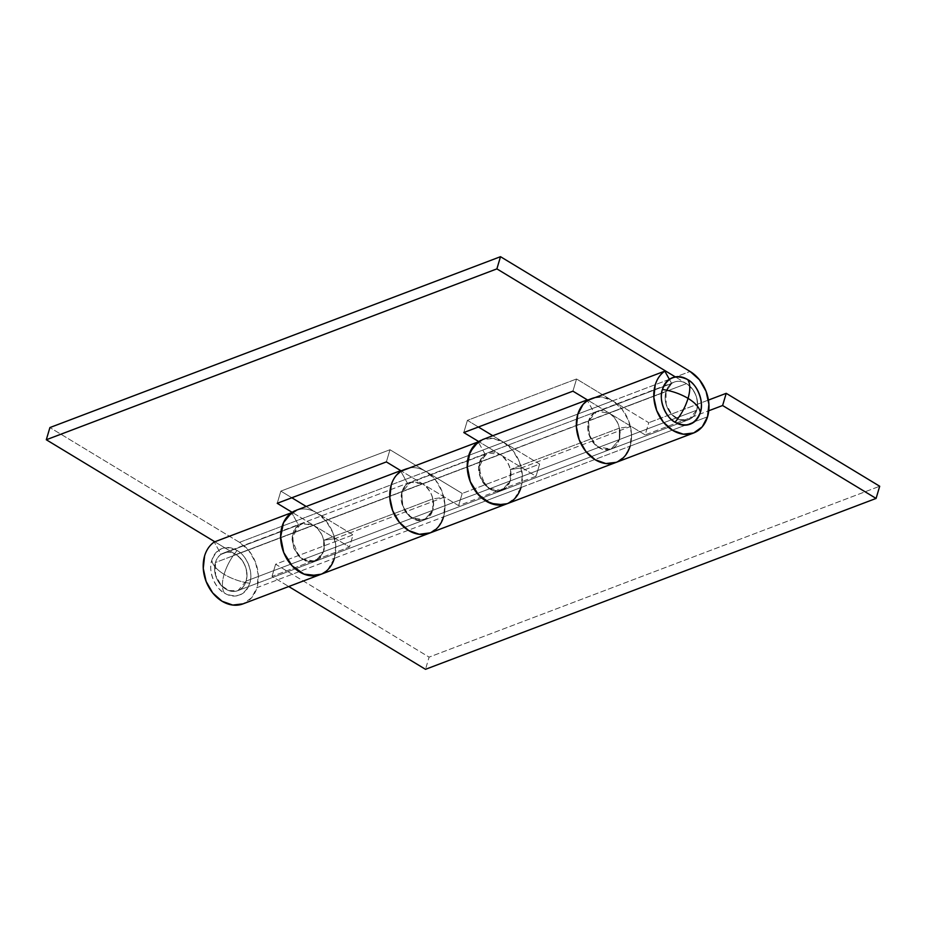<?xml version="1.0" encoding="UTF-8"?>
<svg xmlns="http://www.w3.org/2000/svg" width="926" height="926" viewBox="0 0 926 926"><rect width="100%" height="100%" fill="white"/><g stroke="black" fill="none" stroke-linecap="round" stroke-linejoin="round"><path stroke-width="0.69" stroke-dasharray="4.63 3.47" d="M237.102 550.472C231.06 557.846 226.731 565.798 224.104 574.328C216.672 569.721 212.575 565.045 211.822 560.323C216.846 548.192 225.273 544.905 237.102 550.472C246.767 555.195 253.724 573.24 249.742 583.276C244.73 595.406 236.304 598.694 224.474 593.126C221.823 589.04 221.696 582.778 224.104 574.328C231.766 578.854 240.309 581.841 249.742 583.276C240.309 581.841 231.766 578.854 224.104 574.328C221.696 582.778 221.823 589.04 224.474 593.126C214.809 588.392 207.852 570.358 211.822 560.323C212.575 565.045 216.672 569.721 224.104 574.328C226.731 565.798 231.06 557.846 237.102 550.472C242.334 553.644 246.189 558.424 248.666 564.837C251.131 571.238 251.49 577.384 249.742 583.276C248.006 589.168 244.661 593.068 239.73 594.99C234.787 596.911 229.706 596.298 224.474 593.126C219.231 589.955 215.376 585.163 212.911 578.762C210.445 572.361 210.086 566.203 211.822 560.323C213.57 554.431 216.916 550.519 221.846 548.597C226.777 546.676 231.87 547.301 237.102 550.472M242.554 604.041A34.331 26.495 69.2 0 0 256.965 587.651A34.331 26.495 69.2 0 0 239.51 542.347L316.958 512.981L353.072 534.834L349.461 547.023L272.012 576.4L288.75 586.528L272.012 576.4L349.461 547.023L313.347 525.158C317.583 527.727 320.697 531.605 322.699 536.791C324.702 541.976 324.991 546.953 323.579 551.722L432.708 510.33L424.49 519.856L411.156 517.599L402.891 506.684L401.71 492.887L410.218 482.226L422.476 483.777L413.089 481.52L405.137 485.849L401.305 495.294L402.891 506.684C404.894 511.87 408.007 515.736 412.244 518.305C416.48 520.875 420.601 521.373 424.594 519.822C428.588 518.259 431.296 515.099 432.708 510.33L427.28 518.363L418.506 520.551L409.35 516.164L402.891 506.684C400.889 501.498 400.599 496.521 402.011 491.752L402.139 504.415L407.903 514.752L415.508 519.845L424.49 519.856L432.708 510.33C434.12 505.561 433.831 500.596 431.829 495.41C429.826 490.224 426.712 486.347 422.476 483.777L401.398 471.021L422.476 483.777L313.347 525.158L292.13 512.321L313.347 525.158L235.899 554.535L214.832 541.779L235.899 554.535C240.135 557.093 243.26 560.971 245.251 566.156C247.254 571.342 247.543 576.319 246.131 581.088C244.719 585.857 242.022 589.017 238.028 590.58C234.023 592.131 229.914 591.621 225.678 589.063C221.43 586.494 218.316 582.616 216.314 577.43C214.323 572.245 214.022 567.268 215.434 562.51L215.561 575.173L221.326 585.51L228.942 590.603L237.924 590.614L246.131 581.088A20.129 15.534 69.2 0 0 242.218 560.508A20.129 15.534 69.2 0 0 225.655 552.417A20.129 15.534 69.2 0 0 215.434 562.51L666.025 391.629A20.129 15.534 -110.8 0 1 676.246 381.535A20.129 15.534 -110.8 0 1 692.81 389.626A20.129 15.534 -110.8 0 1 696.722 410.206L246.131 581.088C247.543 576.319 247.254 571.342 245.251 566.156C243.26 560.971 240.135 557.093 235.899 554.535C231.662 551.965 227.541 551.468 223.548 553.019C219.555 554.581 216.846 557.741 215.434 562.51C214.022 567.268 214.323 572.245 216.314 577.43C218.316 582.616 221.43 586.494 225.678 589.063C229.914 591.621 234.023 592.131 238.028 590.58C242.022 589.017 244.719 585.857 246.131 581.088L696.722 410.206A20.129 15.534 -110.8 0 1 686.502 420.3A20.129 15.534 -110.8 0 1 669.938 412.209A20.129 15.534 -110.8 0 1 666.025 391.629L215.434 562.51A20.129 15.534 69.2 0 0 219.358 583.091A20.129 15.534 69.2 0 0 235.91 591.182A20.129 15.534 69.2 0 0 246.131 581.088C248.237 570.08 244.834 561.237 235.899 554.535L313.347 525.158C322.271 531.86 325.686 540.715 323.579 551.722L246.131 581.088L323.579 551.722L315.372 561.249L306.379 561.237L298.774 556.132L292.049 539.256L298.519 524.961L221.071 554.338L214.219 542.011L221.071 554.338A20.129 15.534 69.2 0 0 215.434 562.51A20.129 15.534 -110.8 0 1 221.071 554.338L298.519 524.961L291.667 512.634L298.519 524.961L293.727 530.864L292.049 539.256L293.866 548.331L298.774 556.132L305.719 560.982L313.208 561.839L319.62 558.517L323.579 551.722L323.764 540.24L432.893 498.859L432.708 510.33C434.815 499.334 431.4 490.479 422.476 483.777L499.913 454.411C508.849 461.113 512.263 469.957 510.157 480.964L432.708 510.33L510.157 480.964L501.938 490.491L492.956 490.479L485.351 485.386L478.626 468.51L485.097 454.203L407.648 483.58L400.796 471.253L407.648 483.58A20.129 15.534 69.2 0 0 402.011 491.752A20.129 15.534 -110.8 0 1 407.648 483.58L485.097 454.203L478.233 441.887L485.097 454.203L480.293 460.106L478.626 468.51L480.444 477.584L485.351 485.386L492.296 490.236L499.774 491.081L506.186 487.759L510.157 480.964L510.33 469.494L619.459 428.101L619.274 439.584C621.392 428.576 617.978 419.721 609.042 413.019L686.49 383.653C690.727 386.223 693.852 390.101 695.843 395.275C697.845 400.46 698.135 405.438 696.722 410.206C695.31 414.975 692.613 418.135 688.608 419.698C684.615 421.249 680.506 420.751 676.258 418.182C672.021 415.612 668.908 411.746 666.905 406.56C664.903 401.375 664.613 396.397 666.025 391.629C667.438 386.86 670.146 383.7 674.14 382.137C678.133 380.586 682.254 381.084 686.49 383.653C695.426 390.355 698.829 399.21 696.722 410.206L619.274 439.584L696.722 410.206L688.516 419.733L679.522 419.721L671.917 414.628L666.153 404.292L666.025 391.629L671.663 383.457L594.214 412.822L588.577 420.994L588.705 433.669L594.48 443.994L602.085 449.098L611.067 449.11L619.274 439.584C620.686 434.815 620.397 429.838 618.394 424.652C616.403 419.466 613.278 415.589 609.042 413.019L686.49 383.653L675.355 376.917L686.49 383.653C690.727 386.223 693.852 390.101 695.843 395.275C697.845 400.46 698.135 405.438 696.722 410.206C695.31 414.975 692.613 418.135 688.608 419.698C684.615 421.249 680.506 420.751 676.258 418.182C672.021 415.612 668.908 411.746 666.905 406.56C664.903 401.375 664.613 396.397 666.025 391.629L671.663 383.457L594.214 412.822L587.362 400.495L594.214 412.822A20.129 15.534 69.2 0 0 588.577 420.994C587.165 425.763 587.466 430.74 589.457 435.926C591.459 441.112 594.573 444.989 598.821 447.547C603.058 450.117 607.178 450.626 611.172 449.064C615.165 447.513 617.862 444.341 619.274 439.584L510.157 480.964L619.274 439.584L611.067 449.11L597.733 446.841L589.457 435.926L588.577 420.994L596.795 411.468L609.042 413.019L587.975 400.264L609.042 413.019L499.913 454.411L478.707 441.563L499.913 454.411C504.161 456.969 507.274 460.847 509.277 466.033C511.268 471.218 511.569 476.195 510.157 480.964A20.129 15.534 69.2 0 0 510.33 469.494L521.303 467.954L630.421 426.562A34.331 26.495 -110.8 0 1 630.108 446.135L707.557 416.769L630.108 446.135A34.331 26.495 69.2 0 0 612.653 400.842L576.539 378.977L467.41 420.358L478.395 427.013L467.41 420.358L576.539 378.977L612.653 400.842L690.101 371.465L612.653 400.842L622.006 409.142L628.615 420.67L631.463 433.657L630.108 446.135L624.784 456.205L616.276 462.317L624.784 456.205L630.108 446.135L443.542 516.893L520.991 487.527L522.333 475.05L519.486 462.051L512.888 450.534L503.524 442.223A34.331 26.495 -110.8 0 1 520.991 487.527L630.108 446.135A34.331 26.495 69.2 0 1 615.709 462.537M429.132 533.283A34.331 26.495 69.2 0 0 443.542 516.893A34.331 26.495 69.2 0 0 426.087 471.589L316.958 512.981A34.331 26.495 -110.8 0 1 334.413 558.274L335.756 545.796L332.909 532.809L326.311 521.28L316.958 512.981L306.217 506.476L316.958 512.981L239.51 542.347L248.862 550.657L255.472 562.175L258.319 575.173L256.965 587.651L334.413 558.274L256.965 587.651L251.641 597.71L243.133 603.833M404.141 469.378A34.331 26.495 -110.8 0 1 426.087 471.589L503.524 442.223L426.087 471.589L389.973 449.735L280.844 491.116L291.829 497.76L280.844 491.116L389.973 449.735L426.087 471.589L435.44 479.899L442.038 491.428L444.885 504.415L443.542 516.893L438.206 526.952L429.699 533.075M239.51 542.347L49.911 427.569L239.51 542.347M492.794 435.718L503.524 442.223L492.794 435.718M321.033 574.282L327.654 569.86L334.413 558.274A34.331 26.495 69.2 0 0 334.726 538.7L443.855 497.32L432.893 498.859A20.129 15.534 -110.8 0 1 432.708 510.33L323.579 551.722L318.15 559.744L309.377 561.932L300.221 557.545L293.762 548.065L292.176 536.686L296.007 527.241L303.959 522.912L313.347 525.158L499.913 454.411L487.666 452.86L479.46 462.387L480.339 477.307L488.604 488.222L501.938 490.491L510.157 480.964C508.744 485.733 506.036 488.893 502.042 490.444C498.049 492.007 493.928 491.498 489.692 488.94C485.455 486.37 482.33 482.492 480.339 477.307C478.337 472.121 478.048 467.144 479.46 462.387C480.872 457.618 483.569 454.446 487.562 452.895C491.567 451.332 495.676 451.842 499.913 454.411L609.042 413.019L645.156 434.884L708.76 410.762L645.156 434.884L648.767 422.696L612.653 400.842L503.524 442.223A34.331 26.495 69.2 0 0 481.045 440.255M669.382 379.347L671.663 383.457L669.382 379.347M572.928 391.166L576.539 378.977L572.928 391.166M463.799 432.546L467.41 420.358L463.799 432.546M507.61 503.536L514.231 499.114L520.991 487.527A34.331 26.495 69.2 0 0 521.303 467.954L630.421 426.562L619.459 428.101L510.33 469.494L521.303 467.954A34.331 26.495 -110.8 0 1 520.991 487.527L515.655 497.586L507.147 503.709M386.362 461.912L389.973 449.735L386.362 461.912M277.233 503.304L280.844 491.116L277.233 503.304M506.221 504.045A34.331 26.495 69.2 0 0 520.991 487.527M590.175 398.863A34.331 26.495 -110.8 0 1 612.653 400.842L503.524 442.223L539.638 464.088L462.201 493.454L426.087 471.589L316.958 512.981A34.331 26.495 69.2 0 0 295.012 510.758M319.366 574.884A34.331 26.495 69.2 0 0 334.413 558.274L443.542 516.893L334.413 558.274C336.231 552.151 336.335 545.622 334.726 538.7L443.855 497.32A34.331 26.495 -110.8 0 1 443.542 516.893A34.331 26.495 69.2 0 0 443.855 497.32L432.893 498.859L323.764 540.24L334.726 538.7L323.764 540.24L323.579 551.722L315.372 561.249L237.924 590.614L688.516 419.733L315.372 561.249L302.026 558.98L293.762 548.065L292.581 534.267L301.1 523.607L313.347 525.158L349.461 547.023L353.072 534.834L275.624 564.212L429.108 657.124L879.7 486.243L429.108 657.124L425.497 669.313L429.108 657.124L275.624 564.212L353.072 534.834L316.958 512.981C311.657 509.775 306.321 508.49 300.938 509.138L296.899 510.006M401.236 470.917L410.068 467.746C415.45 467.109 420.786 468.382 426.087 471.589L462.201 493.454L458.59 505.642L422.476 483.777L458.59 505.642L536.027 476.265L499.913 454.411L536.027 476.265L539.638 464.088L462.201 493.454L458.59 505.642L536.027 476.265L539.638 464.088L503.524 442.223L492.84 438.403L482.458 439.642M708.436 400.067L648.767 422.696L708.436 400.067M272.012 576.4L275.624 564.212L272.012 576.4M430.416 532.809L434.282 530.586C438.692 527.415 441.783 522.843 443.542 516.893M587.825 400.182L591.587 398.249L601.969 397.011L612.653 400.842L648.767 422.696L645.156 434.884L609.042 413.019C604.805 410.461 600.685 409.952 596.691 411.514C592.698 413.065 589.989 416.225 588.577 420.994C587.165 425.763 587.466 430.74 589.457 435.926C591.459 441.112 594.573 444.989 598.821 447.547C603.058 450.117 607.178 450.626 611.172 449.064C615.165 447.513 617.862 444.341 619.274 439.584L619.459 428.101L630.421 426.562C632.03 433.484 631.926 440.012 630.108 446.135M321.287 574.189L325.153 571.967C329.563 568.795 332.654 564.235 334.413 558.274M223.652 552.984L674.244 382.102M587.315 399.87L591.76 398.192M400.75 470.628L405.183 468.938M410.218 482.226L301.1 523.607M596.795 411.468L487.666 452.86"/><path stroke-width="1.39" d="M675.054 422.244C686.895 427.812 695.322 424.525 700.334 412.394C699.581 407.66 695.495 402.995 688.064 398.377C685.437 406.908 681.096 414.871 675.054 422.244C680.297 425.416 685.379 426.041 690.321 424.108C695.252 422.187 698.586 418.286 700.334 412.394C704.304 402.359 697.359 384.313 687.694 379.591C675.853 374.023 667.426 377.31 662.414 389.441C671.848 390.876 680.402 393.863 688.064 398.377C690.46 389.939 690.333 383.677 687.694 379.591C690.333 383.677 690.46 389.939 688.064 398.377C695.495 402.995 699.581 407.66 700.334 412.394C702.082 406.502 701.723 400.356 699.246 393.955C696.78 387.554 692.926 382.762 687.694 379.591C682.462 376.419 677.369 375.794 672.438 377.727C667.496 379.648 664.162 383.549 662.414 389.441C660.666 395.333 661.037 401.479 663.502 407.88C665.968 414.292 669.822 419.073 675.054 422.244C681.096 414.871 685.437 406.908 688.064 398.377C680.402 393.863 671.848 390.876 662.414 389.441C658.444 399.476 665.4 417.522 675.054 422.244M630.108 446.135A34.331 26.495 -110.8 0 1 615.35 462.653A34.331 26.495 -110.8 0 1 585.463 450.939A34.331 26.495 -110.8 0 1 577.743 414.443L576.4 426.909L579.248 439.908L585.857 451.425L595.21 459.736L605.893 463.567L616.276 462.317L605.893 463.567L595.21 459.736L585.857 451.425L579.248 439.908L576.4 426.909L577.743 414.443A34.331 26.495 -110.8 0 1 587.362 400.495L664.81 371.129C660.215 374.289 657.009 378.942 655.191 385.066L653.849 397.543L656.696 410.531L663.294 422.059L672.658 430.37L683.342 434.19L693.724 432.951L702.232 426.828L707.557 416.769L708.899 404.292L706.063 391.304L699.454 379.776L690.101 371.465L500.503 256.687L496.892 268.876L46.3 439.757L496.892 268.876L675.355 376.917L496.892 268.876L500.503 256.687L49.911 427.569L500.503 256.687L690.101 371.465A34.331 26.495 -110.8 0 1 707.557 416.769A34.331 26.495 -110.8 0 1 693.146 433.16A34.331 26.495 -110.8 0 1 663.062 421.758A34.331 26.495 -110.8 0 1 655.191 385.066A34.331 26.495 -110.8 0 1 664.81 371.129L587.362 400.495A34.331 26.495 69.2 0 0 577.743 414.443A34.331 26.495 69.2 0 0 585.614 451.136A34.331 26.495 69.2 0 0 615.709 462.537M243.133 603.833L232.75 605.072L222.066 601.252L212.702 592.941L206.104 581.412L203.257 568.425L204.6 555.947A34.331 26.495 -110.8 0 1 214.219 542.011L291.563 512.68L214.219 542.011A34.331 26.495 69.2 0 0 204.6 555.947A34.331 26.495 69.2 0 0 212.471 592.64A34.331 26.495 69.2 0 0 242.554 604.041M334.413 558.274A34.331 26.495 -110.8 0 1 320.141 574.618A34.331 26.495 -110.8 0 1 284.629 554.616A34.331 26.495 -110.8 0 1 291.667 512.634L283.483 522.704L280.636 537.022L283.726 552.509L292.107 565.821L303.948 574.085L316.715 575.544L321.033 574.282M520.991 487.527A34.331 26.495 -110.8 0 1 506.719 503.871A34.331 26.495 -110.8 0 1 471.207 483.858A34.331 26.495 -110.8 0 1 478.233 441.887L400.796 471.253A34.331 26.495 69.2 0 0 391.177 485.189A34.331 26.495 69.2 0 0 399.037 521.882A34.331 26.495 69.2 0 0 429.132 533.283M291.829 497.76L306.217 506.476L291.829 497.76M478.395 427.013L492.794 435.718L478.395 427.013M46.3 439.757L214.832 541.779L46.3 439.757L49.911 427.569L46.3 439.757M292.13 512.321L277.233 503.304L386.362 461.912L401.398 471.021L386.362 461.912L277.233 503.304L292.13 512.321M478.707 441.563L463.799 432.546L572.928 391.166L587.975 400.264L572.928 391.166L463.799 432.546L478.707 441.563M429.699 533.075L419.316 534.314L408.632 530.494L399.28 522.183L392.67 510.654L389.834 497.667L391.177 485.189A34.331 26.495 -110.8 0 1 400.796 471.253L478.21 441.887L470.061 451.946L467.202 466.264L470.304 481.751L478.673 495.063L490.514 503.339L503.293 504.786L507.61 503.536M664.81 371.129L669.382 379.347L664.81 371.129M481.045 440.255A34.331 26.495 69.2 0 0 468.625 455.824A34.331 26.495 69.2 0 0 476.334 492.331A34.331 26.495 69.2 0 0 506.221 504.045M587.825 400.182L583.079 404.373L577.743 414.443A34.331 26.495 -110.8 0 1 586.644 401.016M295.012 510.758A34.331 26.495 69.2 0 0 283.472 551.838A34.331 26.495 69.2 0 0 319.366 574.884M443.542 516.893A34.331 26.495 -110.8 0 1 428.495 533.503A34.331 26.495 -110.8 0 1 393.515 512.68A34.331 26.495 -110.8 0 1 400.877 471.195M708.76 410.762L722.604 405.519L876.089 498.431L425.497 669.313L288.75 586.528L425.497 669.313L876.089 498.431L879.7 486.243L726.215 393.33L708.436 400.067L726.215 393.33L879.7 486.243L876.089 498.431L722.604 405.519L726.215 393.33L722.604 405.519L708.76 410.762M401.236 470.917L396.502 475.131C392.855 479.402 390.679 484.773 389.973 491.243C389.279 497.713 390.182 504.184 392.67 510.654C395.17 517.136 398.851 522.53 403.69 526.836C408.54 531.142 413.748 533.631 419.316 534.314L430.416 532.809M507.147 503.709L496.764 504.948L486.081 501.128L476.728 492.817L470.119 481.288L467.271 468.301L468.625 455.824L473.95 445.753L482.458 439.642M296.899 510.006L287.384 516.511C283.726 520.794 281.55 526.165 280.844 532.624C280.15 539.094 281.053 545.564 283.553 552.046C286.041 558.517 289.722 563.911 294.572 568.217C299.422 572.523 304.619 575.023 310.187 575.706L321.287 574.189M242.959 603.891L693.551 433.021M482.631 439.572L587.315 399.87M296.054 510.33L400.75 470.628"/></g></svg>
